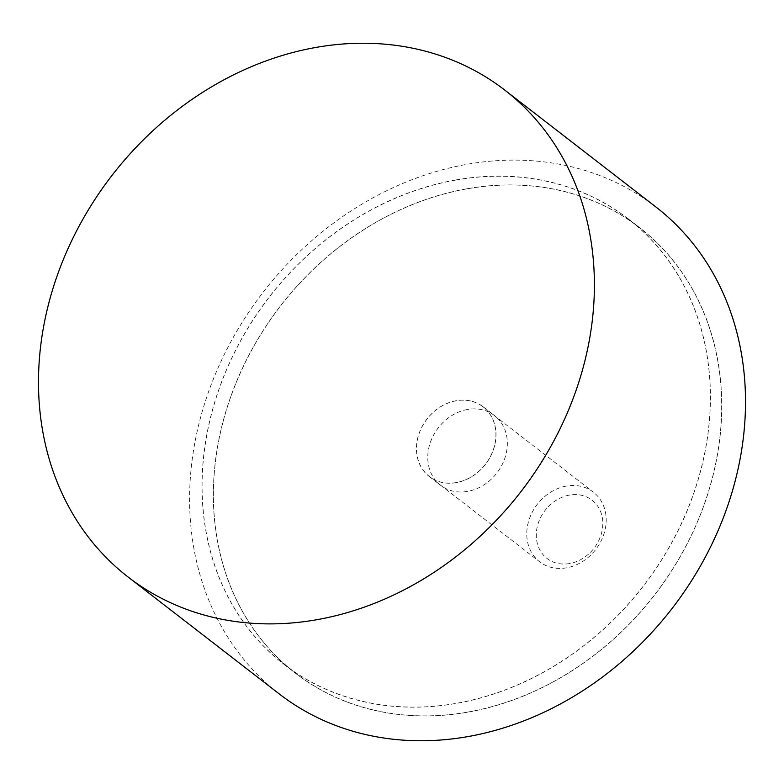 <?xml version="1.0" encoding="UTF-8"?>
<svg xmlns="http://www.w3.org/2000/svg" width="784" height="784" viewBox="0 0 784 784"><rect width="100%" height="100%" fill="white"/><g stroke="black" fill="none" stroke-linecap="round" stroke-linejoin="round"><path stroke-width="0.59" stroke-dasharray="3.92 2.94" d="M279.231 693.909A307.808 258.475 127.7 0 1 208.524 391.922A307.808 258.475 127.7 0 1 467.048 164.307A307.808 258.475 127.7 0 1 655.875 206.956M467.097 188.748A281.515 236.396 -52.3 0 0 230.653 396.92A281.515 236.396 -52.3 0 0 295.323 673.113A281.515 236.396 -52.3 0 0 468.009 712.127A281.515 236.396 -52.3 0 0 704.453 503.955A281.515 236.396 -52.3 0 0 639.783 227.762A281.515 236.396 -52.3 0 0 467.097 188.748M455.759 179.977A281.515 236.396 -52.3 0 0 219.324 388.158A281.515 236.396 -52.3 0 0 283.984 664.352A281.515 236.396 -52.3 0 0 456.67 703.356A281.515 236.396 -52.3 0 0 693.115 495.184A281.515 236.396 -52.3 0 0 628.454 218.991A281.515 236.396 -52.3 0 0 455.759 179.977M468.009 712.039A281.427 236.317 127.7 0 1 295.372 673.044A281.427 236.317 127.7 0 1 230.721 396.939A281.427 236.317 127.7 0 1 467.097 188.826A281.427 236.317 127.7 0 1 639.724 227.83A281.427 236.317 127.7 0 1 704.375 503.936A281.427 236.317 127.7 0 1 468.009 712.039M455.759 180.065A281.427 236.317 -52.3 0 0 219.393 388.168A281.427 236.317 -52.3 0 0 284.043 664.283A281.427 236.317 -52.3 0 0 456.67 703.277A281.427 236.317 -52.3 0 0 693.046 495.174A281.427 236.317 -52.3 0 0 628.396 219.059A281.427 236.317 -52.3 0 0 455.759 180.065M467.48 409.473A44.061 36.995 -52.3 0 0 430.475 442.058A44.061 36.995 -52.3 0 0 440.598 485.286A44.061 36.995 -52.3 0 0 467.627 491.392A44.061 36.995 -52.3 0 0 504.631 458.807A44.061 36.995 -52.3 0 0 494.508 415.579A44.061 36.995 -52.3 0 0 467.48 409.473M456.288 482.63A44.061 36.995 127.7 0 1 429.26 476.525A44.061 36.995 127.7 0 1 419.136 433.297A44.061 36.995 127.7 0 1 456.151 400.712A44.061 36.995 127.7 0 1 483.179 406.818A44.061 36.995 127.7 0 1 493.293 450.045A44.061 36.995 127.7 0 1 456.288 482.63M566.411 486.07A43.973 36.926 -52.3 0 0 529.474 518.596A43.973 36.926 -52.3 0 0 539.578 561.736A43.973 36.926 -52.3 0 0 566.548 567.832A43.973 36.926 -52.3 0 0 603.484 535.305A43.973 36.926 -52.3 0 0 593.38 492.166A43.973 36.926 -52.3 0 0 566.411 486.07M456.151 400.791A43.973 36.926 -52.3 0 0 419.215 433.307A43.973 36.926 -52.3 0 0 429.318 476.456A43.973 36.926 -52.3 0 0 456.288 482.542A43.973 36.926 -52.3 0 0 493.224 450.026A43.973 36.926 -52.3 0 0 483.12 406.886A43.973 36.926 -52.3 0 0 456.151 400.791M569.605 563.559A36.828 30.929 127.7 0 1 536.285 535.207A36.828 30.929 127.7 0 1 569.488 495.086A36.828 30.929 127.7 0 1 602.808 523.438A36.828 30.929 127.7 0 1 569.605 563.559M283.984 664.352L295.323 673.113M628.454 218.991L639.783 227.762M284.043 664.283L295.372 673.044M429.26 476.525L440.598 485.286M483.179 406.818L494.508 415.579M628.396 219.059L639.724 227.83M429.318 476.456L539.578 561.736M483.12 406.886L593.38 492.166"/><path stroke-width="1.18" d="M504.769 90.091L655.875 206.956A307.808 258.475 127.7 0 1 726.582 508.953A307.808 258.475 127.7 0 1 468.048 736.568A307.808 258.475 127.7 0 1 279.231 693.909L128.125 577.044A307.808 258.475 -52.3 0 0 316.952 619.693A307.808 258.475 -52.3 0 0 575.476 392.078A307.808 258.475 -52.3 0 0 504.769 90.091A307.808 258.475 -52.3 0 0 315.952 47.432A307.808 258.475 -52.3 0 0 57.418 275.047A307.808 258.475 -52.3 0 0 128.125 577.044"/></g></svg>
